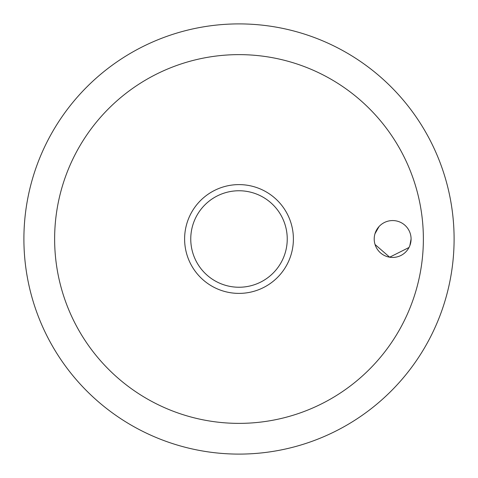 <?xml version="1.0" encoding="UTF-8"?>
<svg xmlns="http://www.w3.org/2000/svg" width="478" height="478" viewBox="0 0 478 478"><rect width="100%" height="100%" fill="white"/><g stroke="black" fill="none" stroke-linecap="round" stroke-linejoin="round"><path stroke-width="0.72" d="M54.629 239A184.371 184.371 0 0 0 239 423.371A184.371 184.371 0 0 0 423.371 239A184.371 184.371 0 0 0 239 54.629A184.371 184.371 0 0 0 54.629 239M23.9 239A215.1 215.1 0 0 0 239 454.1A215.1 215.1 0 0 0 454.1 239A215.1 215.1 0 0 0 239 23.9A215.1 215.1 0 0 0 23.9 239A215.1 215.1 0 0 0 239 454.1A215.1 215.1 0 0 0 454.1 239A215.1 215.1 0 0 0 239 23.9A215.1 215.1 0 0 0 23.9 239M379.036 226.56L374.967 233.766M374.208 239A18.439 18.439 0 0 1 392.641 220.561A18.439 18.439 0 0 1 411.08 239A18.439 18.439 0 0 1 392.641 257.439A18.439 18.439 0 0 1 374.208 239M239 293.39A54.39 54.39 0 0 0 293.39 239A54.39 54.39 0 0 0 239 184.61A54.39 54.39 0 0 0 184.61 239A54.39 54.39 0 0 0 239 293.39A54.39 54.39 0 0 1 184.61 239A54.39 54.39 0 0 1 239 184.61M375.051 244.509L389.666 257.194L409.007 247.496M409.849 245.62L411.08 239M287.242 239A48.242 48.242 0 0 0 239 190.758A48.242 48.242 0 0 0 190.758 239A48.242 48.242 0 0 0 239 287.242A48.242 48.242 0 0 0 287.242 239"/></g></svg>
